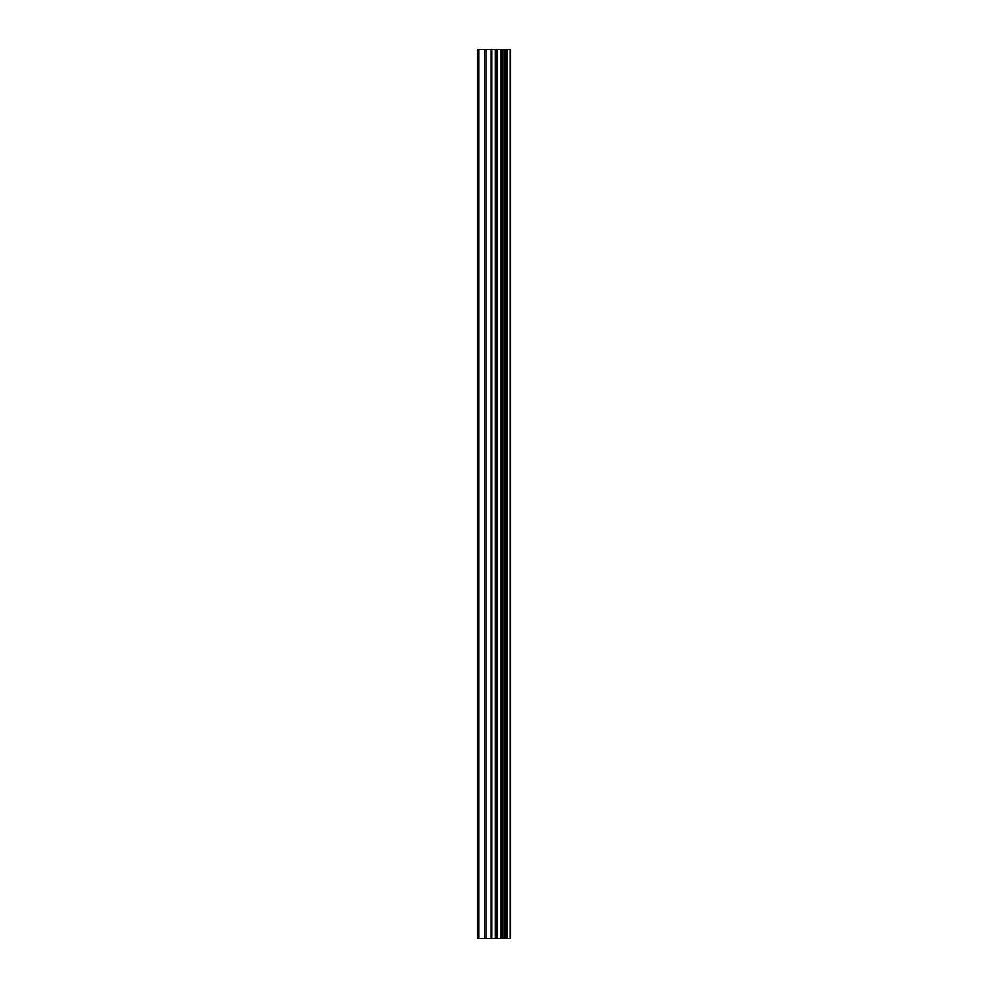 <?xml version="1.0" encoding="UTF-8"?>
<svg xmlns="http://www.w3.org/2000/svg" width="988" height="988" viewBox="0 0 988 988"><rect width="100%" height="100%" fill="white"/><g stroke="black" fill="none" stroke-linecap="round" stroke-linejoin="round"><path stroke-width="1.48" d="M491.271 938.6L510.673 938.6L510.673 49.4L477.328 49.4L477.328 938.6L491.271 938.6L491.271 49.4M510.586 938.6L510.586 49.4M510.277 938.6L510.277 49.4M497.495 938.6L497.495 49.4M496.433 938.6L496.433 49.4M478.884 938.6L478.884 49.4M507.35 938.6L507.35 49.4M506.671 938.6L506.671 49.4M506.362 938.6L506.362 49.4M505.695 938.6L505.695 49.4M505.609 938.6L505.609 49.4M504.757 938.6L504.757 49.4M503.077 938.6L503.077 49.4M502.237 938.6L502.237 49.4M502.102 938.6L502.102 49.4M501.459 938.6L501.459 49.4M501.138 938.6L501.138 49.4M500.471 938.6L500.471 49.4M496.001 938.6L496.001 49.4M495.371 938.6L495.371 49.4M491.901 938.6L491.901 49.4M486.108 938.6L486.108 49.4M484.54 938.6L484.54 49.4"/></g></svg>
